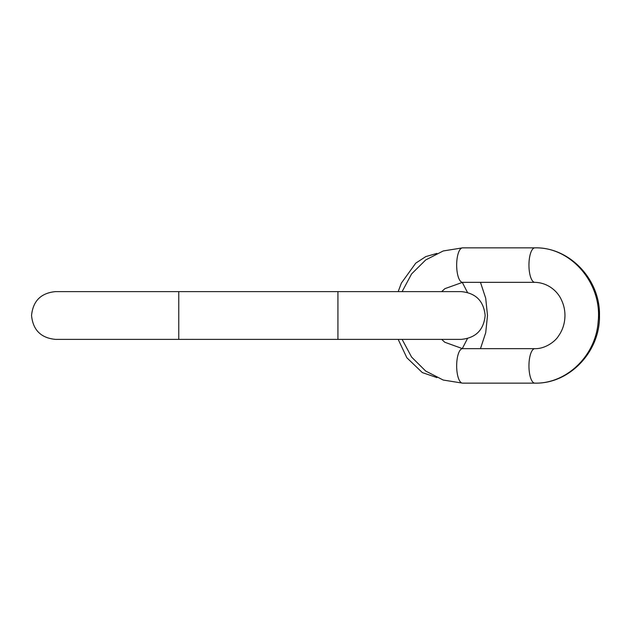<?xml version="1.0" encoding="UTF-8"?>
<svg xmlns="http://www.w3.org/2000/svg" width="631" height="631" viewBox="0 0 631 631"><rect width="100%" height="100%" fill="white"/><g stroke="black" fill="none" stroke-linecap="round" stroke-linejoin="round"><path stroke-width="0.95" d="M314.388 339.375L315.058 339.375M310.397 339.375L311.067 339.375M187.06 339.375L186.066 339.368M192.368 339.368L191.374 339.375L192.368 339.368M534.851 282.341C548.505 282.656 558.041 291.948 561.503 300.08C563.791 304.891 564.942 310.042 564.966 315.516C564.879 323.246 562.694 330.108 558.427 336.11C555.106 341.608 544.979 349.006 534.851 348.659L462.562 348.659A17.242 5.9 90 0 0 456.663 365.901A17.242 5.9 90 0 0 462.562 383.143L534.851 383.143C566.685 383.9 595.909 355.545 598.141 321.739C602.534 283.556 570.984 246.729 534.851 247.857L462.562 247.857A17.242 5.9 90 0 0 456.663 265.099A17.242 5.9 90 0 0 462.562 282.341L534.851 282.341A17.242 5.9 -90 0 1 528.952 265.099A17.242 5.9 -90 0 1 534.851 247.857C570.085 246.95 600.949 280.369 599.442 316.581C599.797 352.035 569.32 383.987 534.851 383.143C570.085 384.05 600.949 350.631 599.442 314.419C599.797 278.965 569.32 247.013 534.851 247.857M178.77 339.375L178.77 291.625L55.425 291.625C40.92 293.044 32.962 301.003 31.55 315.5C32.962 329.997 40.92 337.956 55.425 339.375L461.277 339.375C475.774 337.956 483.732 329.997 485.152 315.5C483.732 301.003 475.774 293.044 461.277 291.625L337.924 291.625L337.924 339.375M534.851 348.659A17.242 5.9 90 0 0 528.952 365.901A17.242 5.9 90 0 0 534.851 383.143M337.924 291.625L178.77 291.625M480.467 282.341L485.712 298.266L487.503 315.5L485.712 332.734L480.467 348.659M462.271 348.659L467.468 338.555M467.468 292.445L462.271 282.341M436.92 377.59L422.32 372.59L406.853 357.753L398.177 339.375M398.177 291.625L401.371 283.098L415.75 263.151L425.791 256.596L436.92 253.41M462.562 383.143L443.222 380.043L425.704 371.06L411.586 357.067L402.113 339.375L411.586 357.067L425.704 371.06L443.222 380.043L462.562 383.143M402.113 291.625L411.586 273.933L425.704 259.94L443.222 250.957L462.562 247.857L443.222 250.957L425.704 259.94L411.586 273.933L402.113 291.625M462.562 282.341L444.887 288.667L441.676 291.625M441.676 339.375L444.768 342.239L462.562 348.659"/></g></svg>

